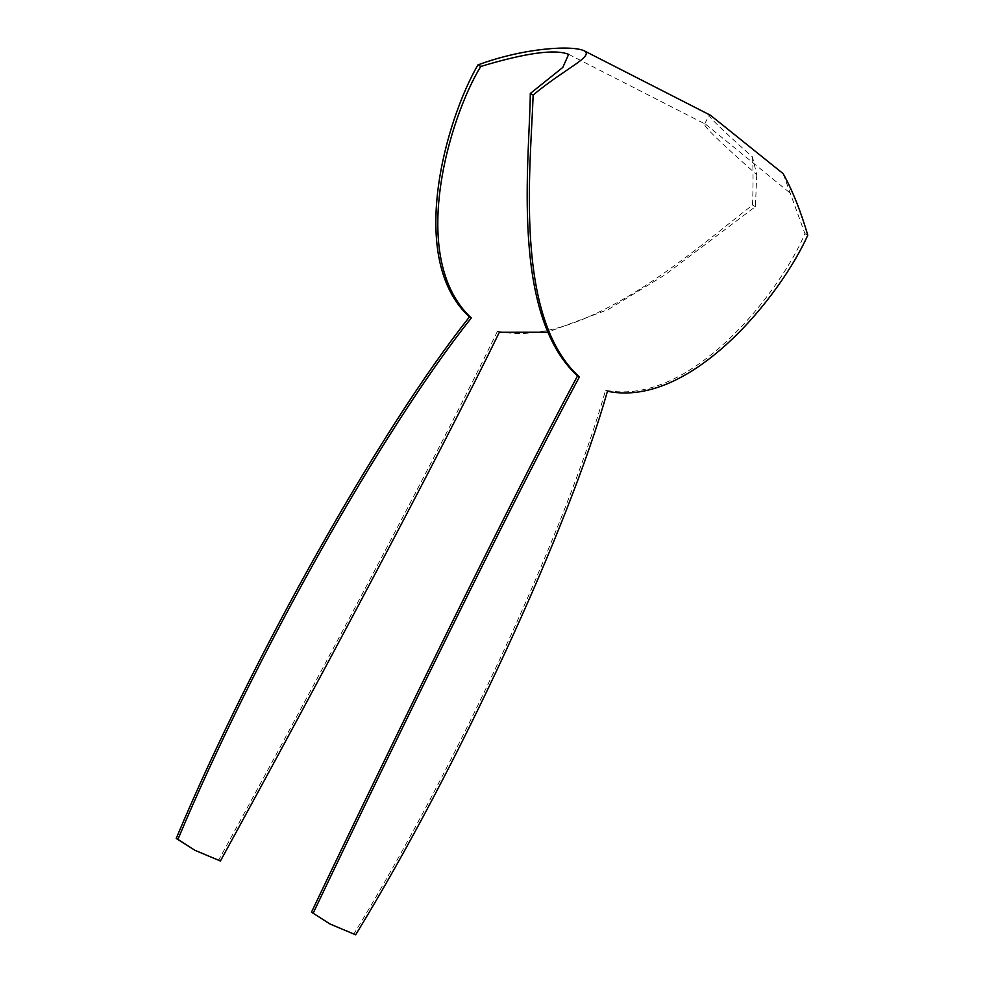 <?xml version="1.0" encoding="UTF-8"?>
<svg xmlns="http://www.w3.org/2000/svg" width="984" height="984" viewBox="0 0 984 984"><rect width="100%" height="100%" fill="white"/><g stroke="black" fill="none" stroke-linecap="round" stroke-linejoin="round"><path stroke-width="0.74" stroke-dasharray="4.92 3.69" d="M710.448 115.251C705.085 113.406 719.107 127.293 752.489 156.923L756.757 174.697C716.905 139.433 699.919 122.656 705.786 124.353L704.606 124.07L709.267 114.956L710.251 115.153M756.757 174.697L755.404 206.64L665.307 274.647L608.124 309.566L547.448 332.235M783.153 173.651L804.924 233.663C781.997 288.829 692.109 407.216 605.578 390.242C566.993 527.276 457.4 764.814 353.933 933.865L328.422 923.14M789.574 192.593L705.786 124.353M752.489 156.923C753.203 169.199 753.227 185.25 752.551 205.09C696.721 247.783 584.459 349.861 497.474 331.264L499.343 332.284M752.551 205.09L755.404 206.64M355.654 934.8L353.933 933.865M605.578 390.242L607.436 391.263M807.778 235.213L804.924 233.663M497.474 331.264C436.675 456.613 313.65 686.832 218.694 860.077L220.416 861.012M193.245 849.389L218.694 860.077M568.654 54.341L705.602 124.255"/><path stroke-width="1.48" d="M471.299 317.967C382.85 429.11 254.708 656.23 177.944 839.34L176.222 838.405C252.851 655.676 380.82 428.606 469.429 316.959L471.299 317.967C406.798 257.931 449.86 116.493 480.77 66.457L477.929 64.907C525.259 47.416 573.266 45.153 584.385 50.91C594.102 56.519 564.447 68.794 533.144 95.03L530.302 93.48L562.774 67.441L568.654 54.341M177.944 839.34L194.967 850.324L220.416 861.012C315.532 687.41 438.557 457.203 499.343 332.284L547.448 332.235M568.85 54.452C555.456 48.819 526.096 52.816 480.77 66.457M584.385 50.91L710.448 115.251L783.153 173.651C792.551 190.662 800.767 211.191 807.778 235.213C781.591 294.081 691.691 408.36 607.436 391.263C568.592 528.58 458.901 766.069 355.654 934.8L330.144 924.074L311.473 912.18C396.552 733.658 511.311 499.183 577.522 375.925C510.179 314.339 529.613 159.998 530.302 93.48M330.144 924.074L311.473 912.18M577.522 375.925L579.391 376.946C513.39 317.34 530.782 166.05 533.144 95.03M313.195 913.127C398.089 734.913 512.787 500.598 579.391 376.946M176.222 838.405L194.967 850.324M469.429 316.959C406.171 258.841 445.912 119.753 477.929 64.907"/></g></svg>
